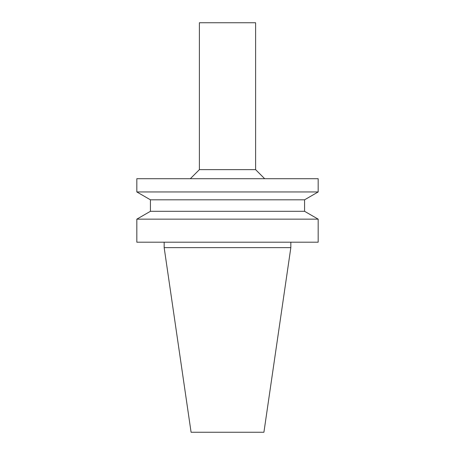 <?xml version="1.0" encoding="UTF-8"?>
<svg xmlns="http://www.w3.org/2000/svg" width="455" height="455" viewBox="0 0 455 455"><rect width="100%" height="100%" fill="white"/><g stroke="black" fill="none" stroke-linecap="round" stroke-linejoin="round"><path stroke-width="0.34" stroke-dasharray="2.27 1.71" d="M263.917 432.25L191.083 432.25M290.836 247.628L164.164 247.628M227.5 242.191L290.836 242.191L227.5 242.191M318.176 242.191L136.824 242.191M318.176 219.156L136.824 219.156M304.577 211.302L150.423 211.302M304.577 199.808L150.423 199.808M318.176 191.953L136.824 191.953M318.176 178.713L136.824 178.713M227.5 178.713L264.679 178.713L227.5 178.713M255.608 169.647L199.392 169.647M255.608 22.75L199.392 22.75"/><path stroke-width="0.68" d="M227.5 432.25L263.917 432.25L290.836 247.628L164.164 247.628L191.083 432.25L227.5 432.25M227.5 242.191L318.176 242.191L318.176 219.156L136.824 219.156L136.824 242.191L227.5 242.191M304.577 211.302L304.577 199.808L150.423 199.808L150.423 211.302L304.577 211.302L318.176 219.156M150.423 199.808L136.824 191.953L318.176 191.953L304.577 199.808M136.824 191.953L136.824 178.713L318.176 178.713L318.176 191.953M255.608 169.647L255.608 22.75L199.392 22.75L199.392 169.647L255.608 169.647L264.679 178.713M164.164 242.191L164.164 247.628M290.836 242.191L290.836 247.628M150.423 211.302L136.824 219.156M199.392 169.647L190.321 178.713"/></g></svg>
